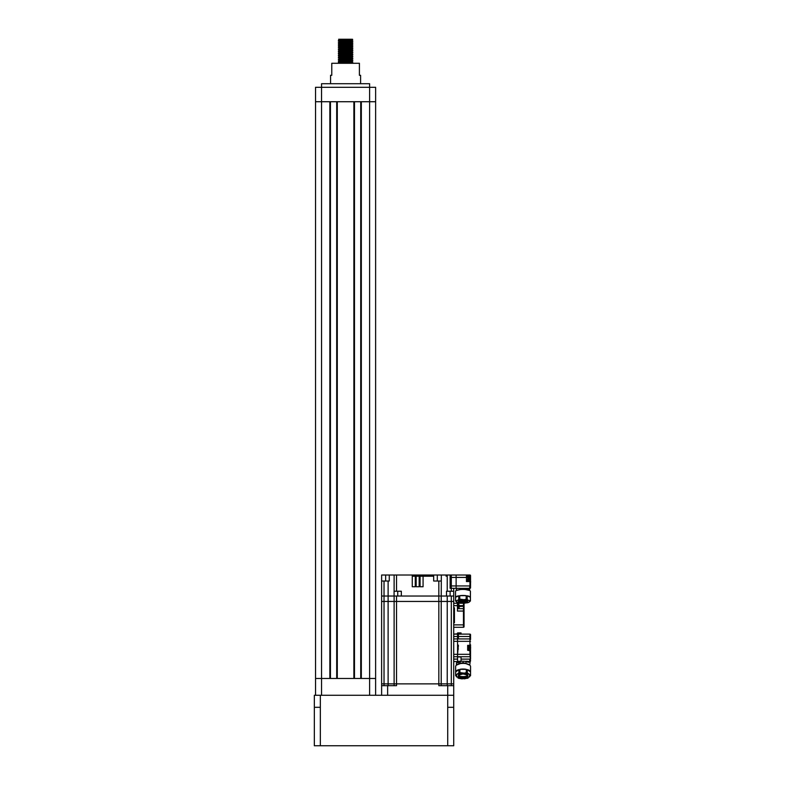 <?xml version="1.0" encoding="UTF-8"?>
<svg xmlns="http://www.w3.org/2000/svg" width="785" height="785" viewBox="0 0 785 785"><rect width="100%" height="100%" fill="white"/><g stroke="black" fill="none" stroke-linecap="round" stroke-linejoin="round"><path stroke-width="1.18" d="M339.346 39.25L351.827 39.25L338.394 40.447L339.405 41.948L338.374 43.283L339.405 44.058L338.374 45.383L339.777 46.07M352.524 39.25L352.436 40.231L338.374 41.173M351.386 40.81L352.436 41.634L338.394 42.557M352.789 41.526L352.436 42.331L338.374 43.283M351.386 42.92L352.436 43.734L338.394 44.657M352.789 43.626L352.436 44.441L338.374 45.383M352.769 44.362L351.759 44.931L352.436 45.834L338.394 46.757L339.405 48.258L338.374 49.592L339.405 50.368L338.374 51.692L339.405 52.467L338.374 53.792L339.405 54.567L338.374 55.892L339.777 56.579M352.789 45.736L352.436 46.541L338.374 47.483M352.769 46.462L351.759 47.031L352.436 47.944L338.394 48.856M352.789 47.836L352.436 48.641L338.374 49.592M349.776 49.622L352.436 50.044L338.394 50.966M352.789 49.936L352.436 50.74L338.374 51.692M341.161 51.996L343.202 52.104M352.769 50.672L351.759 51.241L352.436 52.144L338.394 53.066M352.789 52.045L352.436 52.85L338.374 53.792M343.202 54.204L345.586 54.322M352.769 52.772L351.759 53.341L352.436 54.253L338.394 55.166M352.789 54.145L352.436 54.95L338.374 55.892M341.161 56.206L343.202 56.314M352.769 54.871L351.759 55.441L352.436 56.353L338.394 57.276L339.405 58.777L338.374 60.102L339.777 60.788M352.789 56.245L352.436 57.05L338.374 58.002M352.769 56.971L351.759 57.55L352.436 58.453L338.394 59.375M352.789 58.345L352.436 59.16L338.374 60.102M341.161 60.406L343.202 60.514M350.002 59.356L351.788 59.621L352.436 60.553L338.394 61.475L339.375 63.006L341.279 63.281M352.789 60.455L352.436 61.259L338.374 62.201M341.161 62.506L349.168 62.908M347.696 43.204L349.776 43.312M347.696 45.304L349.776 45.412M345.586 48.013L349.168 48.189M345.586 60.631L349.168 60.798M351.386 61.838L352.436 62.663L341.524 63.281M352.789 62.555L352.769 63.281M330.563 83.71L330.563 75.291L331.77 75.291L331.77 63.281L359.402 63.281L359.402 75.291L360.6 75.291L360.6 83.71M375.632 101.726L369.617 101.726L369.617 678.466L321.556 678.466L321.556 101.726L369.617 101.726L369.617 87.312L321.546 87.312L321.546 101.726L315.541 101.726L315.541 87.312L321.546 87.312L321.556 83.71L369.617 83.71L369.617 87.312L375.632 87.312L375.623 695.284M336.696 101.726L336.696 678.466M354.477 101.726L354.477 678.466M360.727 101.726L360.727 678.466M315.541 101.726L315.541 678.466L321.556 678.466L321.556 695.284M330.446 101.726L330.446 678.466M343.163 39.25L338.659 39.25M339.405 41.948L351.788 40.692L339.375 41.742M339.405 44.058L351.788 42.792L339.375 43.842M351.759 44.931L339.405 45.981M351.759 47.031L339.375 48.052M352.769 48.562L351.484 49.21L339.375 50.152M351.759 51.241L339.375 52.261M351.759 53.341L339.375 54.361M351.759 55.441L339.405 56.491M351.759 57.55L339.375 58.561M351.788 59.621L339.405 60.7M350.002 61.456L351.484 61.829L339.375 62.771M339.777 62.888L343.467 63.183M347.51 39.25L339.375 39.642M351.788 45.137L339.375 45.952M351.788 47.237L339.405 48.258M352.769 49.916L351.759 49.308L339.405 50.368M351.788 51.447L339.405 52.467M351.788 53.547L339.405 54.567M351.788 55.647L339.375 56.461M351.788 57.756L339.405 58.777M347.961 59.464L351.386 59.739M351.788 59.856L339.375 60.671M351.759 61.927L339.375 63.006M315.541 695.284L315.541 678.466M369.617 695.284L369.617 678.466L375.623 678.466M453.72 685.678L447.715 685.678L447.715 695.284L453.72 695.284L453.72 683.872L396.523 683.872L396.523 685.678L387.633 685.678L387.633 695.284L453.72 695.284L453.72 707.305L447.715 707.305L447.715 695.284L320.349 695.284L320.349 707.305L314.343 707.305L314.343 695.284L320.349 695.284M453.72 707.305L453.72 745.75L314.343 745.75L314.343 707.305M468.616 645.967L468.017 645.967M468.017 649.686L468.616 649.666L468.017 649.666M463.101 673.952C469.351 675.306 469.371 676.68 463.15 678.063L463.081 678.063C456.831 676.699 456.811 675.336 463.032 673.952L463.101 673.952M467.32 678.054L470.519 675.708A7.448 3.15 180 0 0 470.539 675.463L470.539 666.534A7.448 3.15 180 0 0 463.091 663.384A7.448 3.15 180 0 0 455.643 666.534L455.643 675.463A7.448 3.15 180 0 0 455.663 675.708L455.643 675.463A7.448 3.15 180 0 1 455.663 675.208L455.663 671.94A7.448 3.15 0 0 1 458.862 669.605L458.862 672.873L455.663 675.208M463.091 669.046A7.448 3.15 0 0 1 466.29 669.35L466.29 672.617L464.367 673.167L459.892 672.617L459.892 669.35A7.448 3.15 0 0 1 463.091 669.046M467.32 672.873L467.32 669.605A7.448 3.15 0 0 1 470.519 671.94L470.519 675.208L467.32 672.873A7.448 3.15 180 0 0 466.29 672.617M467.497 675.816A6.084 2.571 0 0 1 463.091 676.621A6.084 2.571 0 0 1 458.685 675.816M455.663 675.708L458.862 678.054M458.489 678.25L461.815 678.848L467.693 678.25M470.519 675.208A7.448 3.15 180 0 1 470.539 675.463L470.519 675.708M467.32 669.605L470.519 671.94M459.892 669.35L466.29 669.35M455.663 671.94L458.862 669.605M456.625 675.051L456.625 676.964M464.367 678.848L468.282 677.897M469.558 676.964L469.558 675.051M468.282 674.119L464.367 673.167M461.815 673.167L457.9 674.119M453.72 596.041L453.72 601.447L451.316 601.447L453.72 601.447L453.72 683.872L381.628 683.872L381.628 596.041L394.08 596.041L394.08 591.233L401.331 591.233L401.331 596.041L446.508 596.041L446.508 591.233L453.72 591.233L453.72 596.041L381.628 596.041L381.628 575.012L396.523 575.012L396.523 591.233M441.219 685.678L441.219 601.447L396.523 601.447L396.523 683.872L384.032 683.872L384.032 601.447L381.628 601.447L388.114 601.447L384.032 601.447L384.032 581.018L381.628 581.018M388.114 685.678L388.114 601.447L394.119 601.447L388.114 601.447L388.114 581.018L389.262 581.018L389.262 575.012M394.119 685.678L394.119 596.041M396.523 596.041L396.523 601.447L394.119 601.447L447.234 601.447L441.219 601.447L441.337 575.012L469.94 575.012A0.599 0.599 0 0 1 470.539 575.611L470.539 587.749A0.599 0.599 0 0 1 469.94 588.348L450.119 588.299L450.119 575.062L451.316 575.012M451.316 685.678L451.316 601.447L447.234 601.447L451.316 601.447L451.316 596.041M458.401 649.028L457.567 649.028M458.401 646.624L457.567 646.624M469.096 645.721L468.616 649.931L468.616 645.721L469.577 645.819M470.274 648.125L470.303 648.675L469.577 648.125L469.94 647.527M470.303 648.675L469.577 649.803L470.303 648.675M469.577 647.821L470.303 647.527L469.577 645.849L470.303 646.977M470.303 648.125L470.303 648.724M470.293 647.527L470.303 646.928M384.032 685.678L384.032 683.872L381.628 683.872L381.628 695.284M447.715 685.678L438.825 685.678L438.825 581.018L433.683 581.018L433.683 575.012L441.337 575.012M387.633 685.678L381.628 685.678M467.654 645.486L467.654 650.166M467.899 579.938L467.418 575.729L467.899 579.938L469.096 578.682L468.38 579.821M469.096 578.682L468.38 578.133L469.096 577.534L468.38 575.837L469.096 576.985L468.38 577.534L468.91 577.534M388.114 581.018L384.032 581.018M453.72 588.348L453.72 591.233M441.219 581.018L438.825 581.018M423.076 575.012L423.076 586.729L420.073 586.729L420.073 575.012L433.683 575.012M419.17 575.012L419.17 586.729L416.168 586.729L416.168 575.012L420.073 575.012M412.262 575.012L415.275 575.012L415.275 586.729L412.262 586.729L412.262 575.012L396.523 575.012M394.119 591.233L394.119 575.012M415.275 575.012L416.168 575.012M446.086 575.012L446.086 576.21M423.076 575.611L420.073 575.611L423.076 575.611M419.17 575.611L416.168 575.611L419.17 575.611M415.275 575.611L412.262 575.611L415.275 575.611M450.119 575.062L451.316 575.699L451.316 577.417L456.124 577.417L456.124 575.012L456.124 585.944L456.124 577.417L466.457 577.417L466.457 581.557L469.94 581.557L469.94 585.944L456.124 585.944L456.124 588.348L456.124 585.944L451.316 585.944L451.316 587.661L450.119 588.299M452.759 575.012L451.316 575.062M451.316 577.417L451.316 585.944M462.964 602.723C456.713 601.889 456.693 601.055 462.914 600.201L462.983 600.201C469.234 601.035 469.244 601.879 463.022 602.723L462.964 602.723M467.203 602.468L468.164 602.625L470.401 601.035A7.448 1.923 180 0 0 470.421 600.888L470.421 591.37A7.448 1.923 180 0 0 462.973 589.437A7.448 1.923 180 0 0 455.526 591.37L455.526 600.888A7.448 1.923 180 0 0 455.545 601.035L455.526 600.888A7.448 1.923 180 0 1 455.545 600.731L455.545 597.248A7.448 1.923 0 0 1 458.744 595.815L458.744 599.298L457.783 600.309L455.545 600.731M462.973 595.472A7.448 1.923 0 0 1 466.172 595.658L466.172 599.141L464.249 599.72L459.774 599.141L459.774 595.658A7.448 1.923 0 0 1 462.973 595.472M467.203 599.298L467.203 595.815A7.448 1.923 0 0 1 470.401 597.248L470.401 600.731L468.164 600.309L467.203 599.298A7.448 1.923 180 0 0 466.172 599.141M466.575 600.643A6.084 1.58 0 0 1 462.973 600.947A6.084 1.58 0 0 1 459.372 600.643M467.203 595.815L470.401 597.248M459.774 595.658L466.172 595.658M455.545 597.248L458.744 595.815M455.545 601.035L457.783 602.625L458.744 602.468M458.204 602.772L467.742 602.772M469.44 602.046L469.44 600.878M461.698 599.72L457.783 600.309M456.507 600.878L456.507 602.046M457.783 602.625L461.698 603.204M464.249 603.204L468.164 602.625M466.82 579.703L467.418 579.703M467.418 575.974L466.82 575.994L467.418 575.994M453.72 607.816L454.436 607.816L454.436 622.711L453.72 622.711M453.72 605.647L457.439 605.647L457.439 603.253L463.454 603.253L453.72 603.253M453.72 608.051L454.436 608.051M453.72 627.284L463.454 627.284L453.72 627.284M453.72 622.476L454.436 622.476M457.439 605.647L457.439 611.054L463.454 611.054L463.454 624.88L453.72 624.88M459.313 605.647L463.454 605.647L463.454 603.253A0.599 0.599 0 0 1 464.053 603.851L464.053 605.647L464.053 603.851M459.313 606.481L463.454 606.255L464.053 605.647L464.053 626.675L464.053 624.88L463.454 624.88L463.454 627.284A0.599 0.599 0 0 0 464.053 626.675M464.053 609.258L464.053 611.054L463.454 611.054L463.454 606.255L464.053 606.255L464.053 609.258A0.599 0.599 180 0 0 463.454 608.66L457.439 608.66M441.219 601.447L441.219 596.041M466.457 575.493L466.457 580.184M457.567 634.123L453.72 634.123L461.05 633.583L461.05 634.172L457.567 634.123L457.567 656.721L469.94 656.721A0.599 0.599 0 0 0 470.539 656.113L470.539 644.76A0.599 0.599 0 0 0 470.539 644.76L469.94 645.358A0.599 0.599 0 0 0 469.96 645.358M458.322 662.432A0.599 0.599 0 0 0 458.401 662.128L458.401 661.519L457.567 661.519L461.05 661.519L461.05 656.957L457.567 656.957L457.567 661.519L453.72 661.519M453.72 656.721L457.567 656.721L457.567 654.317L453.72 654.317M461.05 634.123L469.94 634.123L469.94 638.931L453.72 638.931M457.567 638.931L457.567 641.335L469.94 641.335L469.94 638.931A0.599 0.599 0 0 1 470.539 639.539L470.539 634.731A0.599 0.599 0 0 0 469.94 634.123M470.539 659.115L470.539 654.317L469.94 654.317L470.539 660.921A0.599 0.599 0 0 1 469.94 661.519L469.371 662.04M470.539 648.4L470.539 649.46M470.539 647.311L470.657 647.919M469.94 649.558L469.94 650.284A0.599 0.599 0 0 1 469.96 650.284M470.539 650.863A0.599 0.599 0 0 1 470.539 650.893L467.654 650.284L467.654 645.358L469.94 645.358L469.94 646.094M458.401 634.172L458.401 636.527L470.539 636.527M458.401 638.931L458.401 636.527M453.72 641.335L457.567 641.335L457.567 645.123L458.401 645.123L457.567 654.317L469.94 654.317L469.94 650.284M461.05 661.147L469.754 661.519M469.764 665.13L470.156 661.48L468.39 662.275L465.996 661.598L467.075 661.147M461.05 633.583L461.05 632.926L457.567 632.926L457.567 633.583M468.861 661.519L468.39 662.275M465.996 661.598L465.996 663.629M460.187 663.629L460.187 661.519M458.44 662.128L456.419 662.844L456.419 665.13L463.091 662.511L469.744 665.121M458.401 662.128L457.812 662.726C456.114 662.726 456.114 662.726 457.802 662.726L458.106 662.638A0.599 0.599 0 0 0 458.254 662.53M458.401 662L457.567 662L457.616 662.726M458.057 662.726L459.117 662.726M456.419 662.844L457.704 662.815M456.124 588.348L456.968 588.593M466.457 575.012L466.457 577.417M456.968 588.348L460.059 588.348L460.059 589.594M470.539 575.611L470.539 580.959A0.599 0.599 0.7 0 0 469.94 580.36L466.457 580.36M469.361 588.995L465.878 589.093L467.291 588.348L469.94 588.348L469.361 588.995L469.94 585.944L470.539 585.944L470.539 587.749M465.878 589.093L465.878 589.594M470.657 581.734L470.539 582.696M469.646 588.907L469.646 590.506L462.973 588.946L456.33 590.497M459.215 607.305L458.518 608.66L458.518 603.851L457.439 603.851M459.215 606.255L459.313 605.667M337.295 101.726L337.295 678.466M353.878 101.726L353.878 678.466M361.326 101.726L361.326 678.466M329.847 101.726L329.847 678.466M320.349 745.75L320.349 707.305M447.715 745.75L447.715 707.305M463.14 677.583A4.504 1.904 -0 0 1 463.091 677.583A4.504 1.904 -0 0 1 458.587 675.679C457.861 675.228 459.343 674.658 463.042 673.981C466.977 674.727 468.498 675.286 467.595 675.679A4.504 1.904 -0 0 1 463.14 677.583L463.15 678.063M467.546 675.777A4.622 1.953 0 0 1 467.065 676.258A4.622 1.953 0 0 1 463.13 677.21A4.622 1.953 0 0 1 463.091 677.21A4.622 1.953 0 0 1 459.117 676.258A4.622 1.953 0 0 1 458.636 675.777M458.587 675.6A4.504 1.904 180 0 0 463.091 677.396A4.504 1.904 180 0 0 463.13 677.396A4.504 1.904 180 0 0 467.595 675.6M459.892 672.617A7.448 3.15 180 0 0 458.862 672.873M461.815 678.848L457.9 677.897M447.234 596.041L447.234 685.678M397.73 591.233L397.73 596.041M450.119 596.041L450.119 591.233M447.234 575.012L447.234 591.233M433.683 576.21L412.262 576.21M385.661 575.012L385.661 581.018M451.316 588.299L451.316 591.233M437.294 581.018L437.294 575.012M462.973 602.281A4.504 1.168 -0 0 1 458.469 601.124L462.914 600.201L467.477 601.124A4.504 1.168 -0 0 1 463.022 602.281A4.504 1.168 -0 0 1 462.973 602.281M467.389 601.016A4.622 1.197 0 0 1 463.003 601.86A4.622 1.197 0 0 1 462.973 601.86A4.622 1.197 0 0 1 458.558 601.016M458.499 601.065A4.504 1.168 180 0 0 462.973 602.085A4.504 1.168 180 0 0 463.003 602.085A4.504 1.168 180 0 0 467.438 601.065M459.774 599.141A7.448 1.923 180 0 0 458.744 599.298M464.249 599.72L468.164 600.309M457.567 659.115L453.72 659.115M453.72 636.527L457.567 636.527M469.94 645.358L469.94 641.335L470.539 641.335M461.05 659.115L469.94 659.115L469.371 662.206M458.44 662.089L458.44 661.519M461.05 633.524L457.567 633.524M457.567 661.284L461.05 661.284M468.841 576.21L469.94 576.21L469.94 575.012M470.539 579.153L469.94 579.153L469.94 576.21L470.539 576.21M470.539 581.557L469.94 581.557L469.94 579.153L469.008 579.153M352.769 61.181L351.759 61.75M352.769 59.081L351.759 59.65M352.769 42.253L351.759 42.832M352.769 40.153L351.759 40.722M339.405 39.849L338.394 40.447M339.405 46.158L338.394 46.757M339.405 56.667L338.394 57.276M339.405 60.877L338.394 61.475M339.405 62.977L338.894 63.281M459.117 676.258L458.587 675.492M467.065 676.258L467.595 675.492M456.301 590.506L456.301 588.593M459.215 605.196L458.518 603.851"/></g></svg>

